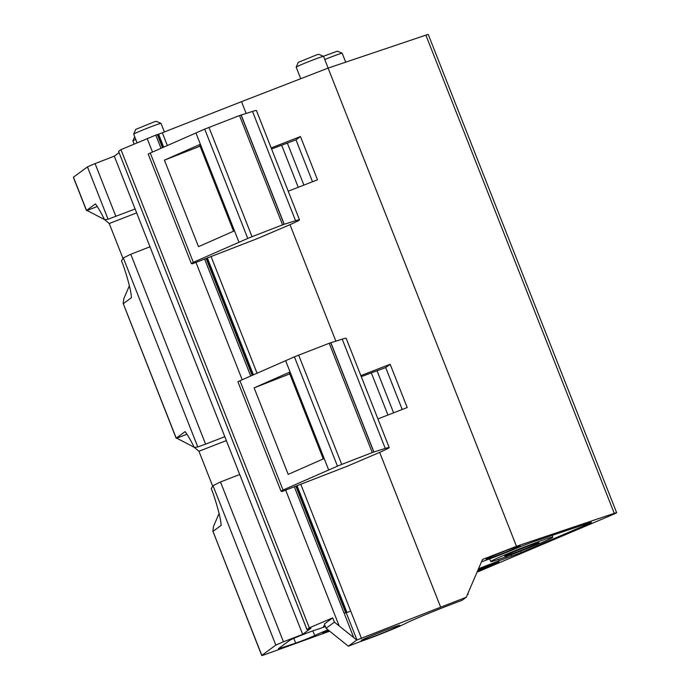 <?xml version="1.0" encoding="UTF-8"?>
<svg xmlns="http://www.w3.org/2000/svg" width="690" height="690" viewBox="0 0 690 690"><rect width="100%" height="100%" fill="white"/><g stroke="black" fill="none" stroke-linecap="round" stroke-linejoin="round"><path stroke-width="1.03" d="M467.923 593.409L468.191 594.081L467.363 594.711M468.191 594.081L467.57 594.228M379.673 452.373L440.651 607.183L356.799 640.061L334.4 622.13L332.709 617.852L324.386 624.002L326.068 628.288L348.355 646.202L359.611 641.847A27.833 1.052 158.5 0 0 384.321 632.583A27.833 1.052 158.5 0 0 405.03 623.691A42.858 1.621 158.5 0 1 462.171 600.274L466.268 597.255L440.651 607.183M119.085 152.619L114.299 156.147L150.006 246.787L130.79 254.239L123.338 257.957L197.78 446.939L194.313 447.482A51.69 7.236 -111.2 0 0 185.118 431.604L176.252 438.15A12.368 0.466 158.5 0 0 176.157 438.254A12.368 0.466 158.5 0 0 176.744 438.176L186.938 434.226M219.075 513.507L213.529 526.349L212.856 531.136A51.431 7.202 -111.2 0 0 212.891 531.171A51.431 7.202 -111.2 0 0 213.063 531.352L221.154 525.375A51.44 7.202 -111.2 0 0 212.805 492.6L211.235 488.624L213.029 485.682L220.481 481.956L239.706 474.496L302.669 634.352L283.452 641.803L220.481 481.948M123.338 257.957L121.535 260.906L123.105 264.882A51.44 7.202 -111.2 0 1 131.454 297.666L123.363 303.643A51.431 7.202 -111.2 0 1 123.191 303.453L176.243 438.15M137.069 142.761L133.679 134.162A14.697 0.552 -21.5 0 1 133.679 134.136L135.758 129.384L154.112 121.897L156.251 121.311L161.003 123.372A14.697 0.552 -21.5 0 1 161.029 123.389L164.444 132.066M296.183 67.12L298.252 62.367L316.606 54.881L318.745 54.294L323.507 56.356A14.697 0.552 -21.5 0 1 323.524 56.373A14.697 0.552 -21.5 0 0 320.66 57.149A14.697 0.552 -21.5 0 0 305.575 62.876A14.697 0.552 -21.5 0 0 296.183 67.12A14.697 0.552 -21.5 0 0 296.183 67.146L300.737 78.703M323.369 56.295L337.41 51.172L342.162 53.233A14.697 0.552 -21.5 0 1 342.18 53.251L345.699 62.16M361.284 376.688A44.988 1.699 -21.5 0 1 371.341 372.876A122.466 4.632 -21.5 0 1 377.033 370.772A367.382 13.886 -21.5 0 0 385.701 367.563L390.161 364.268L407.204 407.54L377.904 418.899M402.21 409.472L385.701 367.563M271.584 148.971L296.001 139.854L312.51 181.763M253.377 374.825L207.354 257.991M300.78 484.251L350.71 611.09L346.984 612.479L297.054 485.7M150.006 246.787L224.811 436.692L205.594 444.144L130.781 254.239M197.78 446.939L205.586 444.144M329.682 631.186L264.149 654.853A12.368 0.466 -21.5 0 1 261.734 655.5A12.368 0.466 -21.5 0 1 261.821 655.397L275.81 645.064L283.452 641.803M133.679 134.136A14.697 0.552 -21.5 0 1 143.072 129.893A14.697 0.552 -21.5 0 1 158.157 124.157A14.697 0.552 -21.5 0 1 161.003 123.372M324.766 59.53A14.697 0.552 -21.5 0 1 339.316 54.018A14.697 0.552 -21.5 0 1 342.162 53.233M134.11 144.029L132.885 140.915A14.697 0.552 -21.5 0 1 132.885 140.898A14.697 0.552 -21.5 0 1 135.749 139.415M226.346 440.599L198.936 451.226L194.451 447.465M194.209 447.275L176.744 438.176M212.71 486.2L198.936 451.226M261.734 655.5L212.856 531.136M136.655 212.882L109.236 223.517L104.759 219.748M123.018 258.491L109.236 223.517M129.375 285.789L123.829 298.641L123.156 303.419A51.431 7.202 -111.2 0 0 123.191 303.453M176.157 438.254L123.156 303.419M390.161 364.268L360.861 375.627M289.973 224.655L335.849 341.11M296.001 139.854L300.461 136.56L317.504 179.823L288.204 191.182M300.461 136.56L271.17 147.919M224.811 436.692L239.706 474.496M108.063 219.222L87.44 166.868L73.459 177.201L86.552 210.441L95.418 203.886A51.69 7.236 -111.2 0 1 104.613 219.774L108.08 219.222L135.111 208.975M97.238 206.508L87.044 210.467A12.368 0.466 158.5 0 1 86.457 210.545L73.364 177.304A12.368 0.466 -21.5 0 1 73.459 177.201M104.509 219.567L87.044 210.467M477.118 572.157L612.22 514.835A12.248 0.466 -21.5 0 0 616.636 512.696L428.266 34.5A12.248 0.466 -21.5 0 0 425.877 35.138L328.104 68.094L516.474 546.29L482.5 559.461L466.268 597.255M516.474 546.29L614.247 513.334A12.248 0.466 -21.5 0 1 616.636 512.696M328.104 68.094L241.526 101.663L246.149 113.401M241.526 101.663L157.838 134.516M163.677 147.108L158.622 134.274M160.994 148.29L155.802 135.102L157.794 134.412L162.926 147.436M155.802 135.102L120.974 149.635L309.336 627.831L306.972 629.599L118.602 151.403L306.998 629.556M120.974 149.635L118.637 151.36M302.669 634.352L310.949 628.228L306.972 629.599M114.299 156.147L95.082 163.599L115.894 216.427M87.44 166.868L95.082 163.599M294.32 486.761L344.172 613.298L346.182 612.608L296.286 485.993M325.387 626.555A30.86 1.164 158.5 0 1 317.961 629.185A30.877 1.164 158.5 0 1 315.365 630.03A14.706 0.552 158.5 0 0 314.787 630.22A14.697 0.552 158.5 0 0 300.271 635.671A14.697 0.552 158.5 0 0 289.765 640.311L278.467 648.652A12.368 0.466 158.5 0 0 278.389 648.755A12.368 0.466 158.5 0 0 280.77 648.108L295.691 643.089A12.248 0.466 158.5 0 0 314.683 635.55A30.86 1.164 158.5 0 1 327.948 629.798M481.603 561.781A30.869 1.164 158.5 0 0 517.543 547.903A14.697 0.552 158.5 0 1 535.198 541.115L589.07 522.96A12.248 0.466 158.5 0 1 591.459 522.313A12.248 0.466 158.5 0 1 587.052 524.452L521.321 552.526L506.762 557.917A12.368 0.466 158.5 0 0 499.137 560.729L478.618 568.681M478.101 569.888L499.06 561.936L477.514 571.234M546.299 538.899A33.31 1.259 158.5 0 0 511.532 552.121A33.31 1.259 158.5 0 0 490.823 561.565A33.31 1.259 158.5 0 0 497.318 559.814A33.31 1.259 158.5 0 0 532.05 546.609A33.31 1.259 158.5 0 0 552.802 537.148A33.31 1.259 158.5 0 0 546.299 538.899M513.627 548.947A18.371 0.69 -21.5 0 1 495.455 556.175A18.371 0.69 -21.5 0 1 486.062 559.185A18.371 0.69 -21.5 0 1 492.677 556.011A18.371 0.69 -21.5 0 1 510.264 549.007A18.371 0.69 -21.5 0 1 520.217 545.73A18.371 0.69 -21.5 0 1 513.627 548.947M532.283 545.825A18.371 0.69 -21.5 0 1 514.119 553.052A18.371 0.69 -21.5 0 1 504.726 556.062A18.371 0.69 -21.5 0 1 511.333 552.888A18.371 0.69 -21.5 0 1 528.928 545.885A18.371 0.69 -21.5 0 1 538.881 542.607A18.371 0.69 -21.5 0 1 532.283 545.825M329.397 630.962A18.371 0.69 -21.5 0 1 322.765 632.954A18.371 0.69 -21.5 0 1 328.44 630.186M332.709 617.852L309.336 627.831M325.137 625.908A18.371 0.69 -21.5 0 1 323.567 626.201A18.371 0.69 -21.5 0 1 324.93 625.39M147.143 138.457L152.499 152.042M195.969 262.398L242.199 379.759M285.669 490.116L338.911 625.269M326.068 628.288L334.4 622.13M348.355 646.202L356.834 639.941M362.828 639.578A20.821 0.785 158.5 0 0 361.215 640.544A20.821 0.785 158.5 0 0 376.542 635.352A20.821 0.785 158.5 0 0 398.346 626.287A20.821 0.785 158.5 0 0 399.941 625.287A20.821 0.785 158.5 0 0 384.166 630.695A20.821 0.785 158.5 0 0 362.828 639.578M150.273 153.025L204.714 129.125L239.499 115.558L252.506 111.426L295.562 220.731A36.751 1.389 -21.5 0 1 299.503 219.851A36.751 1.389 -21.5 0 1 286.272 226.26L257.594 238.507L192.208 263.856L191.277 263.39L193.329 262.329L150.273 153.025L148.212 154.077L191.268 263.364L148.212 154.077M252.506 111.426A36.751 1.389 -21.5 0 1 256.447 110.555L299.503 219.851M295.562 220.731L284.099 224.293L241.043 114.989M239.499 115.558L282.555 224.862L284.099 224.293M282.555 224.862L252.023 236.696L208.975 127.391M204.714 129.125L247.762 238.421L252.023 236.696M247.762 238.421L193.321 262.329M195.9 132.885L238.956 242.181M241.164 114.945L284.22 224.25M200.178 144.365L164.418 160.149L198.504 246.675L234.264 230.891L200.178 144.365L199.496 144.736L233.556 231.202M164.418 160.149L200.066 146.185M239.965 380.742L294.406 356.834L329.199 343.266L342.206 339.135L385.262 448.44A36.751 1.389 -21.5 0 1 389.203 447.568A36.751 1.389 -21.5 0 1 375.972 453.968L347.294 466.216L281.908 491.573L280.968 491.099L283.029 490.038L239.973 380.733L237.912 381.794L280.968 491.082M342.206 339.135A36.751 1.389 -21.5 0 1 346.147 338.264L389.203 447.568M385.262 448.44L373.799 452.002L330.743 342.706M329.199 343.266L372.255 452.571L373.799 452.002M372.255 452.571L341.723 464.413L298.666 355.109M294.406 356.834L337.462 466.138L341.723 464.413M337.462 466.138L283.021 490.038M285.6 360.594L328.656 469.899M330.864 342.663L373.92 451.959M289.878 372.074L254.118 387.858L288.204 474.392L323.964 458.609L289.878 372.074L289.196 372.453L323.256 458.919M254.118 387.858L289.765 373.902M350.71 611.09L361.474 638.414M387.935 415.009L371.341 372.876M393.593 412.81L377.033 370.772M281.641 145.167L298.235 187.292M287.333 143.054L303.893 185.101M257.042 373.204L211.088 256.542M275.81 645.064L213.029 485.682M212.891 531.171L261.821 655.397M346.984 612.479L346.225 612.711M614.247 513.334L425.877 35.138M162.374 132.877L167.342 145.487M345.681 612.737L295.829 486.174M252.178 375.351L206.129 258.457M162.478 147.634L157.32 134.541M250.694 376.007L204.628 259.043M280.416 647.211L280.77 648.108M295.691 643.089L293.828 638.354M312.846 630.876L314.683 635.55M499.137 560.729L498.603 559.383M506.262 556.64L506.762 557.917M511.73 556.244L511.161 554.812M520.769 551.12L521.321 552.526M587.052 524.452L586.767 523.736M344.172 613.298L353.513 637.017M134.697 136.741L132.885 140.898M328.138 68.077L323.524 56.373M252.626 375.153L206.586 258.284M490.823 561.565L489.659 558.891M552.802 537.148L552.181 535.388M346.182 612.608L356.946 639.932M280.959 491.09L237.912 381.794"/></g></svg>
